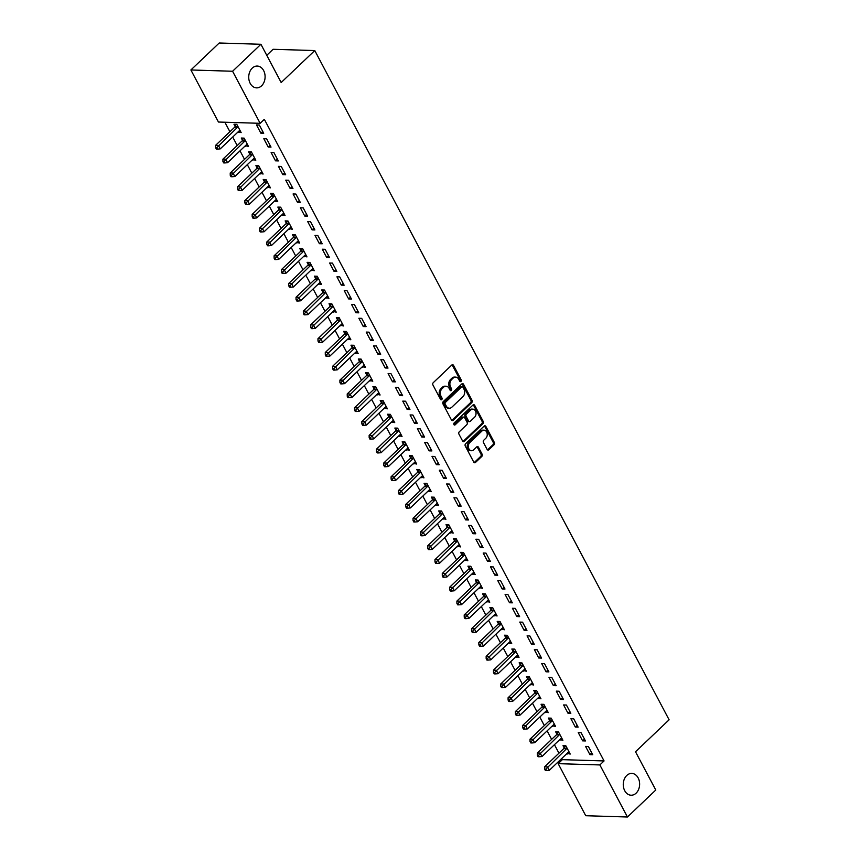 <?xml version="1.0" encoding="UTF-8"?>
<svg xmlns="http://www.w3.org/2000/svg" width="860" height="860" viewBox="0 0 860 860"><rect width="100%" height="100%" fill="white"/><g stroke="black" fill="none" stroke-linecap="round" stroke-linejoin="round"><path stroke-width="1.29" d="M460.96 381.442A1.172 0.881 91.8 0 0 461.175 379.808L453.553 365.403A1.677 1.258 91.8 0 0 451.801 365.027L433.257 382.678A1.677 1.258 91.8 0 0 432.945 385.011L440.567 399.416A1.172 0.881 91.8 0 0 442.008 398.04L441.029 396.18A5.354 4.021 91.8 0 1 442.029 388.709L443.566 387.237A5.354 4.021 91.8 0 1 446.028 386.215A5.354 4.021 91.8 0 1 449.167 388.43L450.156 390.3A1.172 0.881 91.8 0 0 451.597 388.924L450.608 387.065A5.354 4.021 91.8 0 1 451.608 379.582L453.156 378.11A5.354 4.021 91.8 0 1 455.617 377.099A5.354 4.021 91.8 0 1 458.745 379.314L459.735 381.173A1.172 0.881 91.8 0 0 460.96 381.442M459.863 381.378A1.172 0.881 91.8 0 0 460.046 379.765L452.425 365.371A1.677 1.258 91.8 0 0 452.005 364.877M440.696 399.61A1.172 0.881 91.8 0 0 440.89 398.008L439.901 396.148L441.029 396.18M450.285 390.494A1.172 0.881 91.8 0 0 450.468 388.892L449.479 387.021L450.608 387.065M626.757 775.483A10.911 8.181 91.8 0 0 623.586 787.556A10.911 8.181 91.8 0 0 631.111 795.221A10.911 8.181 91.8 0 0 636.12 793.157A10.911 8.181 91.8 0 0 639.303 781.073A10.911 8.181 91.8 0 0 631.778 773.409A10.911 8.181 91.8 0 0 626.757 775.483M252.238 68.123A10.911 8.181 91.8 0 0 249.056 80.206A10.911 8.181 91.8 0 0 256.581 87.87A10.911 8.181 91.8 0 0 261.601 85.796A10.911 8.181 91.8 0 0 264.772 73.724A10.911 8.181 91.8 0 0 257.248 66.059A10.911 8.181 91.8 0 0 252.238 68.123M487.093 449.382A1.677 1.258 91.8 0 0 488.835 449.758L494.038 444.803A1.677 1.258 91.8 0 0 494.349 442.47L485.889 426.474A1.677 1.258 91.8 0 0 484.137 426.098L465.593 443.749A1.677 1.258 91.8 0 0 465.281 446.082L473.742 462.078A1.677 1.258 91.8 0 0 475.494 462.454L481.783 456.466A1.677 1.258 91.8 0 0 482.094 454.134L478.472 447.286A1.677 1.258 91.8 0 0 476.719 446.91L473.602 449.877A4.472 3.354 91.8 0 1 471.549 450.726A4.472 3.354 91.8 0 1 468.463 447.587A4.472 3.354 91.8 0 1 469.764 442.631L481.976 431.01A4.472 3.354 91.8 0 1 484.029 430.161A4.472 3.354 91.8 0 1 487.115 433.3A4.472 3.354 91.8 0 1 485.814 438.256L483.782 440.202A1.677 1.258 91.8 0 0 483.471 442.535L487.093 449.382M561.752 758.488L562.375 759.659L604.064 760.939L264.342 119.325L260.15 123.313L218.451 122.034L190.888 69.972L232.587 71.251L260.15 123.313M604.064 760.939L599.871 764.938L627.434 817L585.735 815.721L558.172 763.659L599.871 764.938M190.888 69.972L219.225 43L260.924 44.279L281.177 82.528L314.771 50.557L669.112 719.798L635.518 751.769L655.782 790.028L627.434 817M260.924 44.279L232.587 71.251M471.721 402.641A1.677 1.258 91.8 0 0 472.033 400.308L463.562 384.312A1.677 1.258 91.8 0 0 461.82 383.936L443.265 401.588A1.677 1.258 91.8 0 0 442.954 403.921L451.425 419.916A1.677 1.258 91.8 0 0 453.177 420.293L471.721 402.641L470.592 402.609A1.677 1.258 91.8 0 0 470.904 400.276L462.433 384.28A1.677 1.258 91.8 0 0 462.013 383.786M474.72 405.393L483.191 421.389A1.677 1.258 91.8 0 1 482.879 423.722L464.335 441.373A1.677 1.258 91.8 0 1 462.583 440.997L458.96 434.149A1.677 1.258 91.8 0 1 459.272 431.817L466.797 424.657A1.677 1.258 91.8 0 0 467.109 422.325L464.701 417.777A1.677 1.258 91.8 0 0 462.959 417.412L455.123 424.862A1.172 0.881 91.8 0 1 454.123 422.959L472.978 405.017A1.677 1.258 91.8 0 1 474.72 405.393L473.602 405.361L482.062 421.357L483.191 421.389M314.771 50.557L273.072 49.289L266.761 55.298M582.629 740.858L585.445 740.944L581.048 732.655L578.232 732.57L582.629 740.858L584.467 739.105M559.785 739.589L562.902 740.245L558.516 731.967L555.7 731.882L556.882 734.117M567.998 713.23L570.814 713.316L566.428 705.039L563.612 704.953L567.998 713.23L569.847 711.478M545.154 711.962L548.282 712.628L543.896 704.34L541.069 704.254L542.262 706.49M553.378 685.613L556.194 685.699L551.808 677.411L548.992 677.325L553.378 685.613L555.216 683.861M530.534 684.345L533.651 685.011L529.265 676.723L526.449 676.637L527.631 678.873M538.747 657.997L541.563 658.083L537.178 649.794L534.361 649.708L538.747 657.997L540.596 656.245M515.903 656.728L519.031 657.384L514.645 649.106L511.829 649.02L513.011 651.257M524.127 630.369L526.943 630.455L522.558 622.178L519.741 622.092L524.127 630.369L525.965 628.617M501.283 629.101L504.401 629.767L500.015 621.479L497.198 621.393L498.381 623.629M509.507 602.753L512.323 602.838L507.938 594.55L505.11 594.464L509.507 602.753L511.345 601M486.663 601.484L489.781 602.15L485.395 593.862L482.578 593.776L483.761 596.012M494.876 575.136L497.693 575.222L493.307 566.933L490.49 566.847L494.876 575.136L496.725 573.384M472.033 573.867L475.161 574.523L470.775 566.245L467.947 566.159L469.141 568.395M480.256 547.508L483.073 547.594L478.687 539.317L475.87 539.231L480.256 547.508L482.094 545.756M457.412 546.24L460.53 546.906L456.144 538.618L453.327 538.532L454.51 540.768M465.625 519.891L468.442 519.977L464.056 511.689L461.239 511.603L465.625 519.891L467.474 518.139M442.782 518.623L445.91 519.289L441.524 511.001L438.707 510.915L439.89 513.151M451.005 492.275L453.822 492.361L449.436 484.072L446.619 483.987L451.005 492.275L452.844 490.522M428.162 491.006L431.29 491.662L426.893 483.385L424.077 483.298L425.259 485.534M436.385 464.647L439.202 464.733L434.816 456.456L432 456.37L436.385 464.647L438.224 462.895M413.542 463.389L416.659 464.045L412.273 455.757L409.457 455.671L410.639 457.907M421.755 437.031L424.571 437.116L420.185 428.828L417.369 428.742L421.755 437.031L423.604 435.278M398.911 435.762L402.039 436.428L397.653 428.14L394.837 428.054L396.019 430.29M407.135 409.414L409.951 409.5L405.565 401.212L402.749 401.125L407.135 409.414L408.973 407.661M384.291 408.145L387.409 408.812L383.022 400.523L380.206 400.438L381.388 402.673M392.504 381.786L395.331 381.872L390.935 373.595L388.118 373.509L392.504 381.786L394.353 380.034M369.66 380.529L372.788 381.184L368.402 372.896L365.586 372.81L366.769 375.046M377.884 354.169L380.7 354.255L376.315 345.967L373.498 345.881L377.884 354.169L379.733 352.417M355.04 352.901L358.168 353.567L353.772 345.279L350.955 345.193L352.138 347.429M363.264 326.553L366.081 326.639L361.694 318.35L358.878 318.264L363.264 326.553L365.102 324.8M340.42 325.284L343.538 325.951L339.152 317.662L336.335 317.577L337.518 319.812M348.633 298.925L351.45 299.011L347.064 290.734L344.247 290.648L348.633 298.925L350.482 297.173M325.789 297.667L328.918 298.323L324.532 290.035L321.715 289.949L322.898 292.185M334.013 271.308L336.83 271.394L332.444 263.106L329.627 263.02L334.013 271.308L335.851 269.556M311.169 270.04L314.287 270.707L309.901 262.418L307.084 262.332L308.267 264.568M319.393 243.692L322.21 243.778L317.813 235.489L314.996 235.403L319.393 243.692L321.231 241.939M296.55 242.423L299.667 243.09L295.281 234.801L292.464 234.715L293.647 236.951M304.762 216.064L307.579 216.15L303.193 207.873L300.377 207.787L304.762 216.064L306.612 214.312M281.919 214.806L285.047 215.462L280.661 207.174L277.834 207.088L279.027 209.324M290.142 188.447L292.959 188.533L288.573 180.245L285.756 180.159L290.142 188.447L291.981 186.695M267.299 187.179L270.416 187.846L266.03 179.557L263.214 179.471L264.396 181.707M275.512 160.831L278.328 160.917L273.942 152.628L271.126 152.542L275.512 160.831L277.361 159.078M252.668 159.562L255.796 160.229L251.41 151.94L248.594 151.854L249.776 154.09M260.892 133.203L263.708 133.289L259.322 125.012L256.506 124.926L260.892 133.203L262.73 131.451M238.048 131.945L241.165 132.601L236.779 124.313L233.963 124.227L235.145 126.463M224.869 122.238L229.9 131.731M232.705 137.03L237.209 145.544M240.015 150.833L244.53 159.358M247.325 164.647L251.84 173.161M254.635 178.461L259.15 186.975M261.956 192.264L266.46 200.788M269.266 206.077L273.77 214.591M276.576 219.891L281.091 228.405M283.886 233.694L288.401 242.219M291.196 247.508L295.711 256.022M298.517 261.322L303.021 269.836M305.827 275.125L310.331 283.649M313.137 288.938L317.641 297.452M320.447 302.752L324.962 311.266M327.757 316.555L332.272 325.08M335.077 330.369L339.582 338.883M342.387 344.183L346.892 352.697M349.697 357.986L354.202 366.51M357.007 371.8L361.522 380.313M364.317 385.613L368.832 394.127M371.638 399.416L376.142 407.941M378.948 413.23L383.452 421.744M386.258 427.044L390.762 435.558M393.568 440.847L398.083 449.371M400.878 454.66L405.393 463.175M408.199 468.474L412.703 476.988M415.509 482.277L420.013 490.802M422.819 496.091L427.323 504.605M430.129 509.905L434.644 518.419M437.439 523.708L441.954 532.232M444.749 537.521L449.264 546.035M452.07 551.335L456.574 559.849M459.38 565.138L463.884 573.663M466.69 578.952L471.205 587.466M474 592.766L478.515 601.28M481.31 606.569L485.825 615.093M488.63 620.383L493.135 628.896M495.94 634.196L500.445 642.71M503.25 647.999L507.765 656.524M510.56 661.813L515.075 670.327M517.87 675.627L522.385 684.141M525.191 689.43L529.696 697.954M532.501 703.243L537.005 711.758M539.811 717.057L544.326 725.571M547.121 730.86L551.636 739.385M554.431 744.674L558.946 753.188M245.358 145.749L248.486 146.415L244.1 138.127L241.273 138.041L242.466 140.277M268.202 147.017L271.018 147.103L266.632 138.815L263.816 138.729L268.202 147.017L270.051 145.265M259.989 173.376L263.106 174.032L258.72 165.744L255.904 165.657L257.086 167.893M282.833 174.634L285.649 174.72L281.252 166.442L278.436 166.356L282.833 174.634L284.671 172.881M274.609 200.993L277.726 201.659L273.34 193.371L270.524 193.285L271.706 195.521M297.452 202.261L300.269 202.347L295.883 194.059L293.067 193.973L297.452 202.261L299.291 200.509M289.229 228.609L292.357 229.276L287.971 220.988L285.154 220.902L286.337 223.138M312.072 229.878L314.889 229.964L310.503 221.676L307.687 221.59L312.072 229.878L313.921 228.126M303.86 256.237L306.977 256.893L302.591 248.604L299.774 248.518L300.957 250.754M326.703 257.495L329.52 257.581L325.134 249.303L322.317 249.217L326.703 257.495L328.541 255.743M318.479 283.854L321.608 284.52L317.211 276.232L314.394 276.146L315.588 278.382M341.323 285.122L344.14 285.208L339.754 276.92L336.937 276.834L341.323 285.122L343.172 283.37M333.11 311.471L336.228 312.137L331.842 303.849L329.025 303.763L330.208 305.999M355.943 312.739L358.77 312.825L354.374 304.537L351.557 304.451L355.943 312.739L357.792 310.987M347.73 339.098L350.848 339.754L346.462 331.465L343.645 331.379L344.828 333.615M370.574 340.356L373.39 340.442L369.004 332.164L366.188 332.078L370.574 340.356L372.412 338.603M362.35 366.715L365.478 367.381L361.092 359.093L358.276 359.007L359.458 361.243M385.194 367.983L388.01 368.069L383.625 359.781L380.808 359.695L385.194 367.983L387.043 366.231M376.981 394.331L380.098 394.998L375.712 386.71L372.896 386.624L374.079 388.86M399.825 395.6L402.641 395.686L398.255 387.398L395.439 387.312L399.825 395.6L401.663 393.848M391.601 421.959L394.729 422.615L390.332 414.327L387.516 414.24L388.698 416.476M414.445 423.217L417.261 423.303L412.875 415.025L410.059 414.939L414.445 423.217L416.283 421.464M406.221 449.576L409.349 450.242L404.963 441.954L402.147 441.868L403.329 444.104M429.065 450.844L431.892 450.93L427.495 442.642L424.679 442.556L429.065 450.844L430.914 449.092M420.852 477.192L423.969 477.859L419.583 469.571L416.767 469.485L417.949 471.721M443.695 478.461L446.512 478.547L442.126 470.259L439.31 470.173L443.695 478.461L445.534 476.709M435.472 504.809L438.6 505.476L434.214 497.188L431.397 497.101L432.58 499.337M458.315 506.078L461.132 506.164L456.746 497.886L453.929 497.8L458.315 506.078L460.164 504.325M450.102 532.437L453.22 533.092L448.834 524.815L446.017 524.729L447.2 526.965M472.946 533.705L475.763 533.791L471.377 525.503L468.55 525.417L472.946 533.705L474.784 531.953M464.722 560.053L467.84 560.72L463.454 552.432L460.637 552.346L461.82 554.582M487.566 561.322L490.383 561.408L485.997 553.12L483.18 553.034L487.566 561.322L489.404 559.57M479.342 587.67L482.471 588.337L478.085 580.048L475.268 579.962L476.451 582.198M502.186 588.939L505.003 589.025L500.617 580.747L497.8 580.661L502.186 588.939L504.035 587.187M493.973 615.298L497.091 615.953L492.705 607.676L489.888 607.59L491.071 609.826M516.817 616.566L519.634 616.652L515.247 608.364L512.431 608.278L516.817 616.566L518.655 614.814M508.593 642.914L511.721 643.581L507.335 635.293L504.508 635.207L505.702 637.443M531.437 644.183L534.254 644.269L529.867 635.981L527.051 635.895L531.437 644.183L533.286 642.431M523.224 670.531L526.341 671.198L521.956 662.909L519.139 662.823L520.322 665.059M546.068 671.8L548.884 671.886L544.487 663.608L541.671 663.522L546.068 671.8L547.906 670.047M537.844 698.159L540.962 698.814L536.575 690.537L533.759 690.451L534.942 692.687M560.688 699.427L563.504 699.513L559.118 691.225L556.302 691.139L560.688 699.427L562.526 697.675M552.464 725.775L555.592 726.442L551.206 718.154L548.39 718.068L549.572 720.304M575.308 727.044L578.124 727.13L573.738 718.842L570.922 718.756L575.308 727.044L577.157 725.292M567.095 753.392L570.212 754.059L565.826 745.77L563.01 745.684L564.192 747.92M589.938 754.661L592.755 754.747L588.369 746.469L585.553 746.383L589.938 754.661L591.777 752.909M562.375 759.659L558.172 763.659M238.349 132.515L240.198 130.763M245.67 146.329L247.508 144.577M252.98 160.143L254.818 158.38M260.29 173.946L262.128 172.194M267.6 187.76L269.449 186.007M274.91 201.573L276.759 199.81M282.231 215.376L284.069 213.624M289.54 229.19L291.379 227.438M296.85 243.004L298.689 241.241M304.161 256.807L306.01 255.054M311.471 270.62L313.319 268.868M318.791 284.434L320.629 282.671M326.101 298.237L327.94 296.485M333.411 312.051L335.25 310.299M340.721 325.854L342.57 324.102M348.031 339.668L349.88 337.915M355.341 353.481L357.19 351.729M362.662 367.285L364.5 365.532M369.972 381.098L371.81 379.346M377.282 394.912L379.131 393.16M384.592 408.715L386.441 406.963M391.902 422.529L393.751 420.776M399.223 436.342L401.061 434.59M406.533 450.145L408.371 448.393M413.843 463.959L415.681 462.207M421.153 477.773L423.002 476.021M428.463 491.576L430.312 489.824M435.784 505.39L437.622 503.637M443.094 519.203L444.932 517.451M450.404 533.006L452.242 531.254M457.713 546.82L459.562 545.068M465.023 560.634L466.873 558.882M472.344 574.437L474.183 572.685M479.654 588.251L481.492 586.499M486.964 602.064L488.802 600.312M494.274 615.867L496.123 614.115M501.584 629.681L503.433 627.929M508.905 643.495L510.743 641.743M516.215 657.298L518.053 655.546M523.525 671.112L525.363 669.359M530.835 684.925L532.684 683.173M538.145 698.728L539.994 696.976M545.466 712.542L547.304 710.79M552.776 726.356L554.614 724.604M560.086 740.159L561.924 738.407M567.396 753.973L569.245 752.221M455.617 377.099L454.488 377.067A5.354 4.021 91.8 0 0 452.027 378.077L453.156 378.11M449.479 387.021A5.354 4.021 91.8 0 1 450.479 379.55L452.027 378.077M446.028 386.215L444.899 386.183A5.354 4.021 91.8 0 0 442.448 387.204L443.566 387.237M439.901 396.148A5.354 4.021 91.8 0 1 440.9 388.666L442.448 387.204M451.844 420.422A1.677 1.258 91.8 0 0 452.048 420.26L470.592 402.609M462.906 387.172A1.172 0.881 91.8 0 0 461.691 386.914L445.405 402.405A1.172 0.881 91.8 0 0 445.19 404.039L446.233 406.006A5.354 4.021 91.8 0 0 449.361 408.221A5.354 4.021 91.8 0 0 451.822 407.21L462.949 396.621A5.354 4.021 91.8 0 0 463.948 389.139L462.906 387.172M462.228 386.688L461.1 386.656A1.172 0.881 91.8 0 0 460.562 386.882L461.691 386.914M449.361 408.221L448.232 408.188A5.354 4.021 91.8 0 1 445.104 405.974L444.061 404.006A1.172 0.881 91.8 0 1 444.276 402.373L460.562 386.882M463.002 441.492A1.677 1.258 91.8 0 0 463.207 441.341L481.75 423.69A1.677 1.258 91.8 0 0 482.062 421.357M463.723 417.089L462.594 417.057A1.677 1.258 91.8 0 0 461.831 417.369L454.037 424.797M474.602 417.229A4.472 3.354 91.8 0 0 475.902 412.273A4.472 3.354 91.8 0 0 472.817 409.134A4.472 3.354 91.8 0 0 470.764 409.983L466.464 414.068A1.677 1.258 91.8 0 0 466.142 416.412L468.55 420.948A1.677 1.258 91.8 0 0 470.302 421.325L474.602 417.229M472.817 409.134L471.688 409.091A4.472 3.354 91.8 0 0 469.635 409.94L470.764 409.983M469.528 421.647L468.399 421.604A1.677 1.258 91.8 0 1 467.421 420.916L465.023 416.38A1.677 1.258 91.8 0 1 465.335 414.036L469.635 409.94M484.029 430.161L482.901 430.129A4.472 3.354 91.8 0 0 480.847 430.978L481.976 431.01M471.549 450.726L470.42 450.694A4.472 3.354 91.8 0 1 467.335 447.555A4.472 3.354 91.8 0 1 468.635 442.599L480.847 430.978M474.172 462.572A1.677 1.258 91.8 0 0 474.365 462.422L480.654 456.434A1.677 1.258 91.8 0 0 480.966 454.101L477.343 447.254A1.677 1.258 91.8 0 0 476.924 446.759M487.512 449.877A1.677 1.258 91.8 0 0 487.706 449.715L492.909 444.77A1.677 1.258 91.8 0 0 493.231 442.427L484.76 426.431A1.677 1.258 91.8 0 0 484.341 425.937M236.199 124.302L235.038 126.7A1.709 1.279 -88.2 0 1 234.705 127.172L215.591 145.351L218.408 145.437L220.235 148.887L239.349 130.709A1.709 1.279 -88.2 0 1 239.79 130.43L239.983 130.365M237.962 126.549L237.854 126.785A1.709 1.279 -88.2 0 1 237.521 127.258L216.752 147.748L215.624 147.716L216.354 149.092L217.483 149.124L216.752 147.748M220.235 148.887L217.483 149.124M215.624 147.716L215.591 145.351M243.52 138.105L242.348 140.502A1.709 1.279 -88.2 0 1 242.015 140.975L222.912 159.165L225.728 159.25L227.556 162.701L246.659 144.512A1.709 1.279 -88.2 0 1 247.1 144.244L247.304 144.179M245.283 140.363L245.165 140.588A1.709 1.279 -88.2 0 1 244.831 141.061L224.062 161.551L222.933 161.519L223.665 162.905L224.793 162.938L224.062 161.551M227.556 162.701L224.793 162.938M222.933 161.519L222.912 159.165M250.83 151.919L249.658 154.316A1.709 1.279 -88.2 0 1 249.325 154.789L230.222 172.968L233.038 173.053L234.866 176.515L253.969 158.326A1.709 1.279 -88.2 0 1 254.409 158.057L254.614 157.993M252.593 154.176L252.485 154.402A1.709 1.279 -88.2 0 1 252.141 154.875L231.372 175.365L230.244 175.332L230.975 176.708L232.103 176.751L231.372 175.365M234.866 176.515L232.103 176.751M230.244 175.332L230.222 172.968M258.14 165.733L256.979 168.13A1.709 1.279 -88.2 0 1 256.635 168.603L237.532 186.781L240.349 186.867L242.176 190.318L261.279 172.14A1.709 1.279 -88.2 0 1 261.73 171.86L261.924 171.796M259.903 167.979L259.795 168.216A1.709 1.279 -88.2 0 1 259.451 168.689L238.682 189.178L237.564 189.146L238.295 190.522L239.413 190.554L238.682 189.178M242.176 190.318L239.413 190.554M237.564 189.146L237.532 186.781M265.45 179.536L264.289 181.933A1.709 1.279 -88.2 0 1 263.945 182.406L244.842 200.595L247.658 200.681L249.486 204.132L268.589 185.943A1.709 1.279 -88.2 0 1 269.04 185.674L269.234 185.609M267.213 181.793L267.105 182.019A1.709 1.279 -88.2 0 1 266.761 182.492L246.003 202.981L244.874 202.949L245.605 204.336L246.734 204.368L246.003 202.981M249.486 204.132L246.734 204.368M244.874 202.949L244.842 200.595M272.76 193.35L271.599 195.747A1.709 1.279 -88.2 0 1 271.255 196.22L252.152 214.398L254.969 214.484L256.796 217.935L275.91 199.756A1.709 1.279 -88.2 0 1 276.35 199.488L276.544 199.423M274.523 195.607L274.415 195.833A1.709 1.279 -88.2 0 1 274.082 196.306L253.313 216.795L252.184 216.763L252.915 218.139L254.044 218.182L253.313 216.795M256.796 217.935L254.044 218.182M252.184 216.763L252.152 214.398M280.07 207.163L278.909 209.56A1.709 1.279 -88.2 0 1 278.575 210.033L259.462 228.212L262.289 228.298L264.117 231.749L283.219 213.57A1.709 1.279 -88.2 0 1 283.66 213.291L283.864 213.226M281.844 209.41L281.725 209.647A1.709 1.279 -88.2 0 1 281.392 210.119L260.623 230.609L259.494 230.577L260.225 231.953L261.354 231.985L260.623 230.609M264.117 231.749L261.354 231.985M259.494 230.577L259.462 228.212M287.39 220.966L286.219 223.363A1.709 1.279 -88.2 0 1 285.885 223.837L266.783 242.025L269.599 242.111L271.427 245.562L290.529 227.373A1.709 1.279 -88.2 0 1 290.97 227.104L291.175 227.04M289.154 223.224L289.035 223.45A1.709 1.279 -88.2 0 1 288.702 223.923L267.933 244.412L266.804 244.38L267.535 245.767L268.664 245.799L267.933 244.412M271.427 245.562L268.664 245.799M266.804 244.38L266.783 242.025M294.7 234.78L293.539 237.177A1.709 1.279 -88.2 0 1 293.195 237.65L274.093 255.828L276.909 255.915L278.737 259.365L297.839 241.187A1.709 1.279 -88.2 0 1 298.291 240.918L298.485 240.854M296.463 237.037L296.356 237.263A1.709 1.279 -88.2 0 1 296.012 237.736L275.243 258.226L274.125 258.193L274.856 259.57L275.974 259.613L275.243 258.226M278.737 259.365L275.974 259.613M274.125 258.193L274.093 255.828M302.01 248.594L300.849 250.991A1.709 1.279 -88.2 0 1 300.505 251.464L281.403 269.642L284.219 269.728L286.047 273.179L305.149 255.001A1.709 1.279 -88.2 0 1 305.601 254.721L305.794 254.657M303.773 250.84L303.666 251.077A1.709 1.279 -88.2 0 1 303.322 251.55L282.564 272.039L281.435 272.007L282.166 273.383L283.295 273.416L282.564 272.039M286.047 273.179L283.295 273.416M281.435 272.007L281.403 269.642M309.32 262.397L308.16 264.794A1.709 1.279 -88.2 0 1 307.815 265.267L288.713 283.456L291.529 283.542L293.357 286.993L312.47 268.804A1.709 1.279 -88.2 0 1 312.911 268.535L313.104 268.471M311.083 264.654L310.976 264.88A1.709 1.279 -88.2 0 1 310.643 265.353L289.874 285.842L288.745 285.81L289.476 287.197L290.605 287.229L289.874 285.842M293.357 286.993L290.605 287.229M288.745 285.81L288.713 283.456M316.63 276.21L315.469 278.608A1.709 1.279 -88.2 0 1 315.136 279.081L296.023 297.259L298.85 297.345L300.677 300.796L319.78 282.617A1.709 1.279 -88.2 0 1 320.221 282.349L320.414 282.284M318.404 278.468L318.286 278.694A1.709 1.279 -88.2 0 1 317.953 279.167L297.184 299.656L296.055 299.624L296.786 301L297.915 301.043L297.184 299.656M300.677 300.796L297.915 301.043M296.055 299.624L296.023 297.259M323.951 290.024L322.779 292.421A1.709 1.279 -88.2 0 1 322.446 292.894L303.344 311.073L306.16 311.159L307.988 314.61L327.09 296.431A1.709 1.279 -88.2 0 1 327.531 296.152L327.735 296.087M325.714 292.271L325.596 292.507A1.709 1.279 -88.2 0 1 325.263 292.981L304.494 313.47L303.365 313.438L304.096 314.814L305.225 314.846L304.494 313.47M307.988 314.61L305.225 314.846M303.365 313.438L303.344 311.073M331.261 303.827L330.1 306.224A1.709 1.279 -88.2 0 1 329.756 306.697L310.654 324.887L313.47 324.973L315.298 328.423L334.4 310.234A1.709 1.279 -88.2 0 1 334.852 309.965L335.045 309.901M333.024 306.085L332.917 306.31A1.709 1.279 -88.2 0 1 332.573 306.784L311.804 327.273L310.686 327.241L311.417 328.627L312.535 328.66L311.804 327.273M315.298 328.423L312.535 328.66M310.686 327.241L310.654 324.887M338.571 317.641L337.41 320.038A1.709 1.279 -88.2 0 1 337.066 320.511L317.963 338.69L320.78 338.775L322.608 342.226L341.71 324.048A1.709 1.279 -88.2 0 1 342.162 323.779L342.355 323.715M340.334 319.898L340.227 320.124A1.709 1.279 -88.2 0 1 339.883 320.597L319.125 341.087L317.996 341.054L318.727 342.43L319.856 342.473L319.125 341.087M322.608 342.226L319.856 342.473M317.996 341.054L317.963 338.69M345.881 331.455L344.72 333.852A1.709 1.279 -88.2 0 1 344.376 334.325L325.273 352.503L328.09 352.589L329.917 356.04L349.031 337.862A1.709 1.279 -88.2 0 1 349.472 337.582L349.665 337.518M347.644 333.702L347.537 333.938A1.709 1.279 -88.2 0 1 347.204 334.411L326.435 354.9L325.306 354.868L326.037 356.244L327.165 356.276L326.435 354.9M329.917 356.04L327.165 356.276M325.306 354.868L325.273 352.503M353.191 345.258L352.03 347.655A1.709 1.279 -88.2 0 1 351.697 348.128L332.583 366.317L335.411 366.403L337.238 369.854L356.341 351.665A1.709 1.279 -88.2 0 1 356.782 351.396L356.975 351.332M354.965 347.515L354.847 347.741A1.709 1.279 -88.2 0 1 354.513 348.214L333.744 368.704L332.616 368.671L333.347 370.058L334.475 370.09L333.744 368.704M337.238 369.854L334.475 370.09M332.616 368.671L332.583 366.317M360.512 359.071L359.34 361.469A1.709 1.279 -88.2 0 1 359.007 361.942L339.904 380.12L342.721 380.206L344.548 383.657L363.651 365.478A1.709 1.279 -88.2 0 1 364.092 365.21L364.296 365.145M362.275 361.329L362.157 361.555A1.709 1.279 -88.2 0 1 361.823 362.028L341.054 382.517L339.926 382.485L340.657 383.861L341.785 383.904L341.054 382.517M344.548 383.657L341.785 383.904M339.926 382.485L339.904 380.12M367.822 372.885L366.661 375.283A1.709 1.279 -88.2 0 1 366.317 375.745L347.214 393.934L350.031 394.02L351.858 397.471L370.961 379.292A1.709 1.279 -88.2 0 1 371.412 379.013L371.606 378.948M369.585 375.132L369.477 375.368A1.709 1.279 -88.2 0 1 369.133 375.841L348.364 396.331L347.246 396.288L347.977 397.675L349.096 397.707L348.364 396.331M351.858 397.471L349.096 397.707M347.246 396.288L347.214 393.934M375.132 386.688L373.971 389.085A1.709 1.279 -88.2 0 1 373.627 389.558L354.524 407.748L357.341 407.833L359.168 411.284L378.271 393.095A1.709 1.279 -88.2 0 1 378.722 392.827L378.916 392.762M376.895 388.946L376.787 389.171A1.709 1.279 -88.2 0 1 376.443 389.644L355.685 410.134L354.556 410.102L355.287 411.488L356.416 411.521L355.685 410.134M359.168 411.284L356.416 411.521M354.556 410.102L354.524 407.748M382.442 400.502L381.281 402.899A1.709 1.279 -88.2 0 1 380.937 403.372L361.834 421.55L364.651 421.637L366.478 425.087L385.592 406.909A1.709 1.279 -88.2 0 1 386.033 406.64L386.226 406.576M384.205 402.76L384.097 402.985A1.709 1.279 -88.2 0 1 383.754 403.458L362.995 423.948L361.866 423.915L362.598 425.291L363.726 425.334L362.995 423.948M366.478 425.087L363.726 425.334M361.866 423.915L361.834 421.55M389.752 414.316L388.591 416.713A1.709 1.279 -88.2 0 1 388.258 417.175L369.144 435.364L371.961 435.45L373.799 438.901L392.902 420.723A1.709 1.279 -88.2 0 1 393.342 420.443L393.536 420.379M391.526 416.562L391.408 416.799A1.709 1.279 -88.2 0 1 391.074 417.272L370.305 437.762L369.176 437.719L369.908 439.105L371.036 439.137L370.305 437.762M373.799 438.901L371.036 439.137M369.176 437.719L369.144 435.364M397.073 428.119L395.901 430.516A1.709 1.279 -88.2 0 1 395.568 430.989L376.465 449.178L379.281 449.264L381.109 452.715L400.212 434.526A1.709 1.279 -88.2 0 1 400.652 434.257L400.857 434.192M398.836 430.376L398.717 430.602A1.709 1.279 -88.2 0 1 398.384 431.075L377.615 451.565L376.487 451.532L377.217 452.919L378.346 452.951L377.615 451.565M381.109 452.715L378.346 452.951M376.487 451.532L376.465 449.178M404.383 441.933L403.222 444.33A1.709 1.279 -88.2 0 1 402.878 444.803L383.775 462.981L386.591 463.067L388.419 466.518L407.522 448.339A1.709 1.279 -88.2 0 1 407.962 448.071L408.167 448.006M406.146 444.19L406.038 444.416A1.709 1.279 -88.2 0 1 405.694 444.889L384.925 465.378L383.796 465.346L384.538 466.722L385.656 466.754L384.925 465.378M388.419 466.518L385.656 466.754M383.796 465.346L383.775 462.981M411.693 455.746L410.532 458.133A1.709 1.279 -88.2 0 1 410.188 458.606L391.085 476.795L393.901 476.881L395.729 480.331L414.832 462.153A1.709 1.279 -88.2 0 1 415.283 461.874L415.477 461.809M413.456 457.993L413.348 458.229A1.709 1.279 -88.2 0 1 413.004 458.702L392.246 479.192L391.117 479.149L391.848 480.536L392.977 480.568L392.246 479.192M395.729 480.331L392.977 480.568M391.117 479.149L391.085 476.795M419.003 469.549L417.842 471.946A1.709 1.279 -88.2 0 1 417.498 472.419L398.395 490.608L401.212 490.694L403.039 494.145L422.152 475.956A1.709 1.279 -88.2 0 1 422.593 475.688L422.787 475.623M420.766 471.807L420.658 472.033A1.709 1.279 -88.2 0 1 420.314 472.505L399.556 492.995L398.427 492.963L399.158 494.349L400.287 494.382L399.556 492.995M403.039 494.145L400.287 494.382M398.427 492.963L398.395 490.608M426.313 483.363L425.152 485.76A1.709 1.279 -88.2 0 1 424.818 486.233L405.705 504.411L408.521 504.498L410.349 507.948L429.462 489.77A1.709 1.279 -88.2 0 1 429.903 489.501L430.097 489.437M428.076 485.62L427.968 485.846A1.709 1.279 -88.2 0 1 427.635 486.319L406.866 506.809L405.737 506.776L406.468 508.152L407.597 508.185L406.866 506.809M410.349 507.948L407.597 508.185M405.737 506.776L405.705 504.411M433.633 497.177L432.462 499.563A1.709 1.279 -88.2 0 1 432.128 500.036L413.026 518.225L415.842 518.311L417.67 521.762L436.772 503.584A1.709 1.279 -88.2 0 1 437.213 503.304L437.417 503.24M435.396 499.423L435.278 499.66A1.709 1.279 -88.2 0 1 434.945 500.133L414.176 520.622L413.047 520.579L413.778 521.966L414.907 521.998L414.176 520.622M417.67 521.762L414.907 521.998M413.047 520.579L413.026 518.225M440.943 510.98L439.783 513.377A1.709 1.279 -88.2 0 1 439.438 513.85L420.336 532.039L423.152 532.125L424.98 535.576L444.082 517.387A1.709 1.279 -88.2 0 1 444.523 517.118L444.727 517.053M442.706 513.237L442.599 513.463A1.709 1.279 -88.2 0 1 442.255 513.936L421.486 534.425L420.357 534.393L421.088 535.78L422.217 535.812L421.486 534.425M424.98 535.576L422.217 535.812M420.357 534.393L420.336 532.039M448.253 524.793L447.092 527.191A1.709 1.279 -88.2 0 1 446.748 527.664L427.646 545.842L430.462 545.928L432.29 549.379L451.392 531.2A1.709 1.279 -88.2 0 1 451.844 530.932L452.037 530.867M450.017 527.051L449.909 527.277A1.709 1.279 -88.2 0 1 449.565 527.75L428.796 548.239L427.678 548.207L428.409 549.583L429.527 549.615L428.796 548.239M432.29 549.379L429.527 549.615M427.678 548.207L427.646 545.842M455.563 538.607L454.402 540.994A1.709 1.279 -88.2 0 1 454.058 541.467L434.956 559.656L437.772 559.742L439.6 563.192L458.702 545.014A1.709 1.279 -88.2 0 1 459.154 544.735L459.347 544.67M457.327 540.854L457.219 541.09A1.709 1.279 -88.2 0 1 456.875 541.553L436.117 562.053L434.988 562.01L435.719 563.397L436.848 563.429L436.117 562.053M439.6 563.192L436.848 563.429M434.988 562.01L434.956 559.656M462.873 552.41L461.712 554.808A1.709 1.279 -88.2 0 1 461.379 555.28L442.266 573.47L445.082 573.555L446.91 577.006L466.023 558.817A1.709 1.279 -88.2 0 1 466.464 558.548L466.658 558.484M464.637 554.668L464.529 554.893A1.709 1.279 -88.2 0 1 464.196 555.366L443.427 575.856L442.298 575.824L443.029 577.211L444.158 577.243L443.427 575.856M446.91 577.006L444.158 577.243M442.298 575.824L442.266 573.47M470.194 566.224L469.022 568.621A1.709 1.279 -88.2 0 1 468.689 569.094L449.587 587.272L452.403 587.358L454.231 590.809L473.333 572.631A1.709 1.279 -88.2 0 1 473.774 572.362L473.978 572.298M471.957 568.481L471.839 568.707A1.709 1.279 -88.2 0 1 471.506 569.18L450.737 589.67L449.608 589.637L450.339 591.013L451.468 591.046L450.737 589.67M454.231 590.809L451.468 591.046M449.608 589.637L449.587 587.272M477.504 580.038L476.332 582.424A1.709 1.279 -88.2 0 1 475.999 582.897L456.896 601.086L459.713 601.172L461.54 604.623L480.643 586.445A1.709 1.279 -88.2 0 1 481.084 586.165L481.288 586.101M479.267 582.284L479.16 582.521A1.709 1.279 -88.2 0 1 478.816 582.983L458.047 603.483L456.918 603.441L457.649 604.827L458.778 604.859L458.047 603.483M461.54 604.623L458.778 604.859M456.918 603.441L456.896 601.086M484.814 593.841L483.653 596.238A1.709 1.279 -88.2 0 1 483.309 596.711L464.206 614.9L467.023 614.986L468.85 618.437L487.953 600.248A1.709 1.279 -88.2 0 1 488.405 599.979L488.598 599.914M486.577 596.098L486.47 596.324A1.709 1.279 -88.2 0 1 486.126 596.797L465.357 617.287L464.239 617.254L464.97 618.641L466.088 618.673L465.357 617.287M468.85 618.437L466.088 618.673M464.239 617.254L464.206 614.9M492.124 607.654L490.963 610.052A1.709 1.279 -88.2 0 1 490.619 610.525L471.517 628.703L474.333 628.789L476.16 632.24L495.263 614.062A1.709 1.279 -88.2 0 1 495.715 613.793L495.908 613.728M493.887 609.912L493.78 610.138A1.709 1.279 -88.2 0 1 493.436 610.611L472.677 631.1L471.549 631.068L472.28 632.444L473.409 632.476L472.677 631.1M476.16 632.24L473.409 632.476M471.549 631.068L471.517 628.703M499.434 621.468L498.273 623.855A1.709 1.279 -88.2 0 1 497.94 624.328L478.827 642.517L481.643 642.603L483.471 646.053L502.584 627.875A1.709 1.279 -88.2 0 1 503.025 627.596L503.218 627.531M501.197 623.715L501.09 623.941A1.709 1.279 -88.2 0 1 500.756 624.414L479.987 644.914L478.859 644.871L479.59 646.258L480.719 646.29L479.987 644.914M483.471 646.053L480.719 646.29M478.859 644.871L478.827 642.517M506.755 635.271L505.583 637.668A1.709 1.279 -88.2 0 1 505.25 638.141L486.147 656.33L488.964 656.416L490.791 659.867L509.894 641.678A1.709 1.279 -88.2 0 1 510.335 641.409L510.539 641.345M508.518 637.529L508.4 637.755A1.709 1.279 -88.2 0 1 508.066 638.228L487.298 658.717L486.169 658.685L486.9 660.071L488.029 660.104L487.298 658.717M490.791 659.867L488.029 660.104M486.169 658.685L486.147 656.33M514.065 649.085L512.893 651.482A1.709 1.279 -88.2 0 1 512.56 651.955L493.457 670.133L496.274 670.22L498.101 673.67L517.204 655.492A1.709 1.279 -88.2 0 1 517.645 655.223L517.849 655.159M515.828 651.342L515.721 651.568A1.709 1.279 -88.2 0 1 515.376 652.041L494.608 672.531L493.479 672.499L494.21 673.875L495.338 673.907L494.608 672.531M498.101 673.67L495.338 673.907M493.479 672.499L493.457 670.133M521.375 662.899L520.214 665.285A1.709 1.279 -88.2 0 1 519.87 665.758L500.767 683.947L503.584 684.033L505.411 687.484L524.514 669.306A1.709 1.279 -88.2 0 1 524.965 669.026L525.159 668.962M523.138 665.145L523.03 665.371A1.709 1.279 -88.2 0 1 522.687 665.844L501.917 686.345L500.799 686.301L501.531 687.688L502.648 687.721L501.917 686.345M505.411 687.484L502.648 687.721M500.799 686.301L500.767 683.947M528.685 676.702L527.524 679.099A1.709 1.279 -88.2 0 1 527.18 679.572L508.077 697.761L510.894 697.847L512.721 701.298L531.824 683.109A1.709 1.279 -88.2 0 1 532.275 682.84L532.469 682.775M530.448 678.959L530.34 679.185A1.709 1.279 -88.2 0 1 529.996 679.658L509.238 700.147L508.11 700.115L508.84 701.502L509.969 701.534L509.238 700.147M512.721 701.298L509.969 701.534M508.11 700.115L508.077 697.761M535.995 690.515L534.834 692.913A1.709 1.279 -88.2 0 1 534.501 693.386L515.387 711.564L518.204 711.65L520.031 715.101L539.145 696.922A1.709 1.279 -88.2 0 1 539.586 696.654L539.779 696.589M537.758 692.773L537.65 692.999A1.709 1.279 -88.2 0 1 537.317 693.472L516.548 713.961L515.419 713.929L516.15 715.305L517.279 715.337L516.548 713.961M520.031 715.101L517.279 715.337M515.419 713.929L515.387 711.564M543.305 704.329L542.144 706.716A1.709 1.279 -88.2 0 1 541.811 707.189L522.697 725.378L525.524 725.464L527.352 728.914L546.455 710.736A1.709 1.279 -88.2 0 1 546.895 710.457L547.1 710.392M545.079 706.576L544.961 706.802A1.709 1.279 -88.2 0 1 544.627 707.275L523.858 727.775L522.729 727.732L523.461 729.119L524.589 729.151L523.858 727.775M527.352 728.914L524.589 729.151M522.729 727.732L522.697 725.378M550.626 718.132L549.454 720.529A1.709 1.279 -88.2 0 1 549.121 721.003L530.018 739.192L532.835 739.278L534.662 742.728L553.765 724.539A1.709 1.279 -88.2 0 1 554.205 724.27L554.41 724.206M552.389 720.39L552.27 720.615A1.709 1.279 -88.2 0 1 551.937 721.088L531.168 741.578L530.039 741.546L530.77 742.933L531.899 742.965L531.168 741.578M534.662 742.728L531.899 742.965M530.039 741.546L530.018 739.192M557.936 731.946L556.775 734.343A1.709 1.279 -88.2 0 1 556.431 734.816L537.328 752.995L540.144 753.08L541.972 756.531L561.075 738.353A1.709 1.279 -88.2 0 1 561.526 738.084L561.72 738.009M559.699 734.203L559.591 734.429A1.709 1.279 -88.2 0 1 559.247 734.902L538.478 755.392L537.36 755.359L538.091 756.736L539.209 756.768L538.478 755.392M541.972 756.531L539.209 756.768M537.36 755.359L537.328 752.995M565.246 745.76L564.085 748.146A1.709 1.279 -88.2 0 1 563.741 748.619L544.638 766.808L547.454 766.894L549.282 770.345L568.385 752.167A1.709 1.279 -88.2 0 1 568.836 751.887L569.03 751.823M567.009 748.007L566.901 748.232A1.709 1.279 -88.2 0 1 566.557 748.705L545.799 769.205L544.67 769.163L545.401 770.549L546.53 770.582L545.799 769.205M549.282 770.345L546.53 770.582M544.67 769.163L544.638 766.808M460.046 379.765L461.175 379.808M440.89 398.008L442.008 398.04M450.468 388.892L451.597 388.924M450.479 379.55L451.608 379.582M440.9 388.666L442.029 388.709M452.425 365.371L453.553 365.403M452.048 420.26L453.177 420.293M462.433 384.28L463.562 384.312M470.904 400.276L472.033 400.308M444.276 402.373L445.405 402.405M444.061 404.006L445.19 404.039M445.104 405.974L446.233 406.006M481.75 423.69L482.879 423.722M463.207 441.341L464.335 441.373M461.831 417.369L462.959 417.412M454.058 424.829L455.123 424.862M465.335 414.036L466.464 414.068M465.023 416.38L466.142 416.412M467.421 420.916L468.55 420.948M468.635 442.599L469.764 442.631M477.343 447.254L478.472 447.286M480.966 454.101L482.094 454.134M480.654 456.434L481.783 456.466M474.365 462.422L475.494 462.454M484.76 426.431L485.889 426.474M493.231 442.427L494.349 442.47M492.909 444.77L494.038 444.803M487.706 449.715L488.835 449.758M235.038 126.7L237.854 126.785M234.705 127.172L237.521 127.258M242.348 140.502L245.165 140.588M242.015 140.975L244.831 141.061M249.658 154.316L252.485 154.402M249.325 154.789L252.141 154.875M256.979 168.13L259.795 168.216M256.635 168.603L259.451 168.689M264.289 181.933L267.105 182.019M263.945 182.406L266.761 182.492M271.599 195.747L274.415 195.833M271.255 196.22L274.082 196.306M278.909 209.56L281.725 209.647M278.575 210.033L281.392 210.119M286.219 223.363L289.035 223.45M285.885 223.837L288.702 223.923M293.539 237.177L296.356 237.263M293.195 237.65L296.012 237.736M300.849 250.991L303.666 251.077M300.505 251.464L303.322 251.55M308.16 264.794L310.976 264.88M307.815 265.267L310.643 265.353M315.469 278.608L318.286 278.694M315.136 279.081L317.953 279.167M322.779 292.421L325.596 292.507M322.446 292.894L325.263 292.981M330.1 306.224L332.917 306.31M329.756 306.697L332.573 306.784M337.41 320.038L340.227 320.124M337.066 320.511L339.883 320.597M344.72 333.852L347.537 333.938M344.376 334.325L347.204 334.411M352.03 347.655L354.847 347.741M351.697 348.128L354.513 348.214M359.34 361.469L362.157 361.555M359.007 361.942L361.823 362.028M366.661 375.283L369.477 375.368M366.317 375.745L369.133 375.841M373.971 389.085L376.787 389.171M373.627 389.558L376.443 389.644M381.281 402.899L384.097 402.985M380.937 403.372L383.754 403.458M388.591 416.713L391.408 416.799M388.258 417.175L391.074 417.272M395.901 430.516L398.717 430.602M395.568 430.989L398.384 431.075M403.222 444.33L406.038 444.416M402.878 444.803L405.694 444.889M410.532 458.133L413.348 458.229M410.188 458.606L413.004 458.702M417.842 471.946L420.658 472.033M417.498 472.419L420.314 472.505M425.152 485.76L427.968 485.846M424.818 486.233L427.635 486.319M432.462 499.563L435.278 499.66M432.128 500.036L434.945 500.133M439.783 513.377L442.599 513.463M439.438 513.85L442.255 513.936M447.092 527.191L449.909 527.277M446.748 527.664L449.565 527.75M454.402 540.994L457.219 541.09M454.058 541.467L456.875 541.553M461.712 554.808L464.529 554.893M461.379 555.28L464.196 555.366M469.022 568.621L471.839 568.707M468.689 569.094L471.506 569.18M476.332 582.424L479.16 582.521M475.999 582.897L478.816 582.983M483.653 596.238L486.47 596.324M483.309 596.711L486.126 596.797M490.963 610.052L493.78 610.138M490.619 610.525L493.436 610.611M498.273 623.855L501.09 623.941M497.94 624.328L500.756 624.414M505.583 637.668L508.4 637.755M505.25 638.141L508.066 638.228M512.893 651.482L515.721 651.568M512.56 651.955L515.376 652.041M520.214 665.285L523.03 665.371M519.87 665.758L522.687 665.844M527.524 679.099L530.34 679.185M527.18 679.572L529.996 679.658M534.834 692.913L537.65 692.999M534.501 693.386L537.317 693.472M542.144 706.716L544.961 706.802M541.811 707.189L544.627 707.275M549.454 720.529L552.27 720.615M549.121 721.003L551.937 721.088M556.775 734.343L559.591 734.429M556.431 734.816L559.247 734.902M564.085 748.146L566.901 748.232M563.741 748.619L566.557 748.705"/></g></svg>
